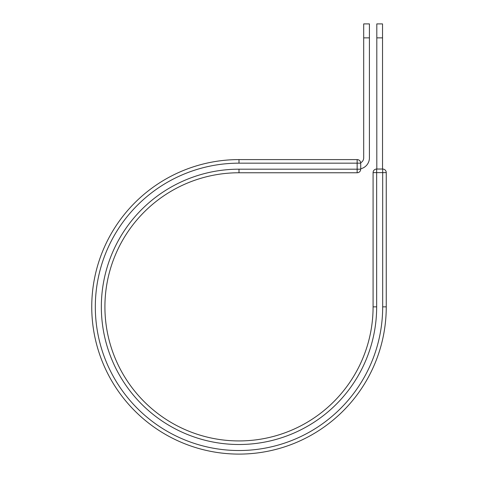 <?xml version="1.0" encoding="UTF-8"?>
<svg xmlns="http://www.w3.org/2000/svg" width="478" height="478" viewBox="0 0 478 478"><rect width="100%" height="100%" fill="white"/><g stroke="black" fill="none" stroke-linecap="round" stroke-linejoin="round"><path stroke-width="0.72" d="M369.416 37.87L363.698 37.87L363.698 23.9L369.416 23.9L369.416 157.883A11.155 11.155 0 0 1 360.717 168.764M363.698 37.87L363.698 157.883A5.437 5.437 0 0 1 360.693 162.741A3.573 3.573 0 0 0 357.144 159.592L239 159.592L239 163.165L357.144 163.165L357.144 159.592A3.573 3.573 0 0 1 360.717 163.165L360.717 169.188A3.573 3.573 0 0 1 357.144 172.761L357.144 163.165L360.717 163.165A3.573 3.573 0 0 0 357.144 159.592M239 172.761L357.144 172.761A3.573 3.573 0 0 0 360.717 169.188L239 169.188L239 172.761A134.085 134.085 0 0 0 104.915 306.846A134.085 134.085 0 0 0 239 440.931A134.085 134.085 0 0 0 373.085 306.846L373.085 172.612A3.573 3.573 0 0 1 376.658 169.039L382.681 169.039L382.681 172.612L373.085 172.612A3.573 3.573 0 0 1 376.658 169.039L376.658 306.846L373.085 306.846M382.681 306.846L386.254 306.846A147.254 147.254 0 0 1 239 454.1A147.254 147.254 0 0 1 91.746 306.846A147.254 147.254 0 0 1 239 159.592A147.254 147.254 0 0 0 91.746 306.846A147.254 147.254 0 0 0 239 454.1A147.254 147.254 0 0 0 386.254 306.846L386.254 172.612A3.573 3.573 0 0 0 382.681 169.039A3.573 3.573 0 0 1 386.254 172.612L382.681 172.612L382.681 306.846A143.681 143.681 0 0 1 239 450.527A143.681 143.681 0 0 1 95.319 306.846A143.681 143.681 0 0 1 239 163.165M382.531 37.87L376.807 37.87L376.807 23.9L382.531 23.9L382.531 169.039M376.807 169.039L376.807 37.87M376.658 306.846A137.658 137.658 0 0 1 239 444.504A137.658 137.658 0 0 1 101.342 306.846A137.658 137.658 0 0 1 239 169.188"/></g></svg>

